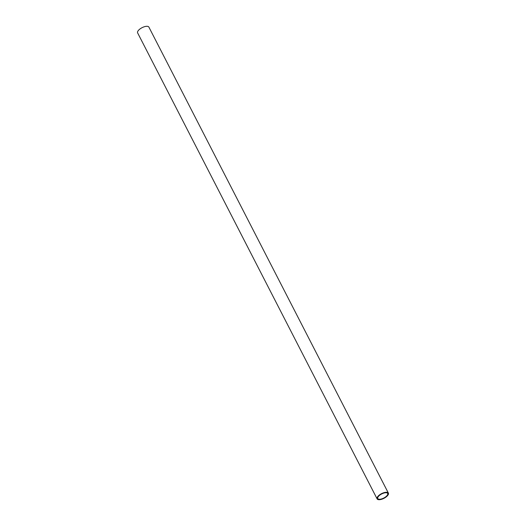 <?xml version="1.0" encoding="UTF-8"?>
<svg xmlns="http://www.w3.org/2000/svg" width="526" height="526" viewBox="0 0 526 526"><rect width="100%" height="100%" fill="white"/><g stroke="black" fill="none" stroke-linecap="round" stroke-linejoin="round"><path stroke-width="0.79" d="M378.858 499.7A6.332 2.617 -27.2 0 1 377.109 498.885A6.332 2.617 -27.2 0 1 379.877 494.657A6.332 2.617 -27.2 0 1 386.623 492.283A6.332 2.617 -27.2 0 1 388.372 493.099A6.332 2.617 -27.2 0 1 385.604 497.326A6.332 2.617 -27.2 0 1 378.858 499.7M388.372 493.099L148.891 27.115A6.332 2.617 152.8 0 0 147.142 26.3A6.332 2.617 152.8 0 0 140.396 28.674A6.332 2.617 152.8 0 0 137.628 32.901L377.109 498.885M386.156 492.73A5.569 2.308 -27.2 0 1 387.695 493.447A5.569 2.308 -27.2 0 1 385.256 497.162A5.569 2.308 -27.2 0 1 379.325 499.253A5.569 2.308 -27.2 0 1 377.786 498.536A5.569 2.308 -27.2 0 1 380.226 494.815A5.569 2.308 -27.2 0 1 386.156 492.73"/></g></svg>

